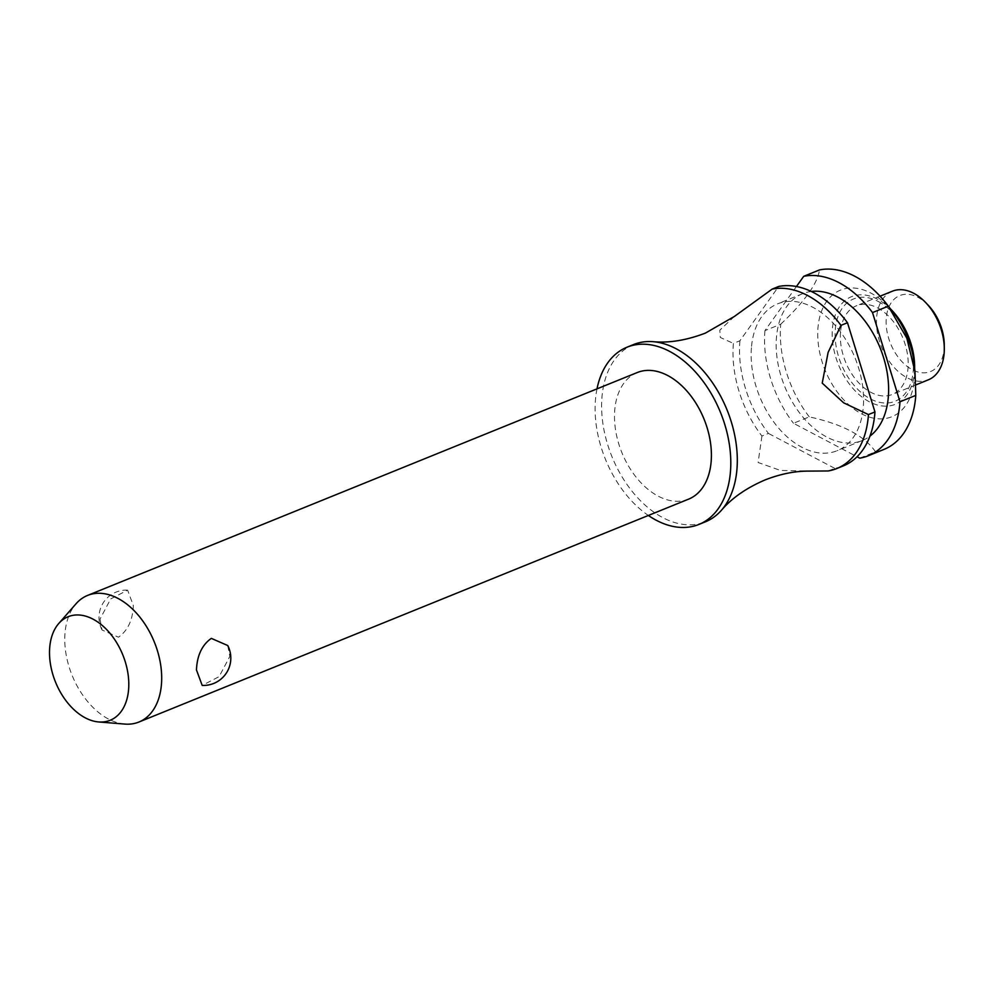 <?xml version="1.0" encoding="UTF-8"?>
<svg xmlns="http://www.w3.org/2000/svg" width="994" height="994" viewBox="0 0 994 994"><rect width="100%" height="100%" fill="white"/><g stroke="black" fill="none" stroke-linecap="round" stroke-linejoin="round"><path stroke-width="0.75" stroke-dasharray="4.97 3.73" d="M633.526 344.558A95.635 62.113 -112.1 0 0 601.929 397.6A95.635 62.113 -112.1 0 0 633.687 493.26A95.635 62.113 -112.1 0 0 705.405 521.813M637.278 372.526A68.313 44.37 -112.1 0 0 614.714 410.41A68.313 44.37 -112.1 0 0 637.39 478.735A68.313 44.37 -112.1 0 0 688.618 499.137M227.75 645.541L229.813 656.438L219.127 676.628L202.192 685.4M124.846 724.079A68.313 44.37 67.9 0 1 64.995 633.315A68.313 44.37 67.9 0 1 76.053 603.743M99.996 619.125L102.059 630.01L118.485 637.191C127.791 630.618 132.736 620.082 133.345 605.594L127.617 590.15L110.682 598.935L99.996 619.125M596.996 388.853A95.635 62.113 -112.1 0 0 595.418 400.247A95.635 62.113 -112.1 0 0 648.336 515.464M811.29 291.453A79.234 51.464 -112.1 0 0 802.618 293.69A79.234 51.464 -112.1 0 0 776.438 337.637A79.234 51.464 -112.1 0 0 802.742 416.896A79.234 51.464 -112.1 0 0 862.171 440.553A79.234 51.464 -112.1 0 0 869.949 436.117M751.414 347.788A79.234 51.464 -112.1 0 0 777.718 427.047A79.234 51.464 -112.1 0 0 837.134 450.704A79.234 51.464 -112.1 0 0 863.314 406.757A79.234 51.464 -112.1 0 0 837.01 327.498A79.234 51.464 -112.1 0 0 777.581 303.841A79.234 51.464 -112.1 0 0 751.414 347.788M859.723 458.172L875.515 451.773A95.635 62.113 -112.1 0 0 884.113 449.35M893.295 312.439A68.313 44.37 -112.1 0 0 887.53 305.817A68.313 44.37 -112.1 0 0 817.95 328.008A68.313 44.37 -112.1 0 0 861.438 413.752A68.313 44.37 -112.1 0 0 914.418 378.838A68.313 44.37 -112.1 0 0 914.654 372.713A68.313 44.37 -112.1 0 0 914.182 363.953M875.515 451.773C864.345 435.72 842.253 424.078 809.265 416.871L793.473 423.27L857.039 456.768M796.442 286.508L764.945 330.617L780.725 324.218A95.635 62.113 -112.1 0 0 780.65 325.137A95.635 62.113 -112.1 0 0 809.265 416.871M892.401 291.192A47.811 31.05 -112.1 0 0 876.609 317.707A47.811 31.05 -112.1 0 0 892.488 365.543A47.811 31.05 -112.1 0 0 928.346 379.82M840.502 332.356A47.811 31.05 -112.1 0 0 856.381 380.18A47.811 31.05 -112.1 0 0 892.239 394.456A47.811 31.05 -112.1 0 0 908.031 367.929A47.811 31.05 -112.1 0 0 892.165 320.105A47.811 31.05 -112.1 0 0 856.306 305.829A47.811 31.05 -112.1 0 0 840.502 332.356M928.247 305.257A40.99 26.614 -112.1 0 0 886.25 318.304A40.99 26.614 -112.1 0 0 912.343 369.743A40.99 26.614 -112.1 0 0 944.126 348.807A40.99 26.614 -112.1 0 0 944.263 344.769M739.909 340.768A95.635 62.113 -112.1 0 0 739.834 341.688A95.635 62.113 -112.1 0 0 768.449 433.421L761.926 436.055A95.635 62.113 67.9 0 1 733.323 344.334A95.635 62.113 67.9 0 1 733.398 343.415L739.909 340.768L778.675 286.471M764.945 330.617A95.635 62.113 -112.1 0 0 764.858 331.536A95.635 62.113 -112.1 0 0 793.473 423.27M828.176 470.97L834.699 468.323A95.635 62.113 -112.1 0 0 843.297 465.9M734.342 316.477L719.793 330.207L720.327 337.475L733.398 343.415M761.926 436.055L758.099 462.496L780.414 470.423L808.967 471.094M780.725 324.218C804.568 301.691 817.49 283.588 819.503 269.921M834.699 468.323L768.449 433.421M891.568 310.004A58.099 37.735 -112.1 0 0 877.453 299.169A58.099 37.735 -112.1 0 0 832.388 328.865A58.099 37.735 -112.1 0 0 869.377 401.8A58.099 37.735 -112.1 0 0 914.443 372.104A58.099 37.735 -112.1 0 0 914.642 366.898M878.112 301.393A55.192 35.846 67.9 0 1 913.25 370.675A55.192 35.846 67.9 0 1 870.433 398.892A55.192 35.846 67.9 0 1 835.295 329.61A55.192 35.846 67.9 0 1 878.112 301.393M862.171 440.553L837.134 450.704M915.809 384.902L892.239 394.456M127.617 590.15A27.323 27.323 0 0 0 102.059 630.01M880.063 296.2L856.306 305.829M890.525 308.91L887.53 305.817M914.654 368.414L914.654 372.713M802.618 293.69L777.581 303.841"/><path stroke-width="1.49" d="M648.336 515.464A95.635 62.113 -112.1 0 0 698.881 524.459L705.405 521.813A95.635 62.113 -112.1 0 0 721.47 510.22A95.635 62.113 -112.1 0 0 736.989 468.77A95.635 62.113 -112.1 0 0 653.145 341.688A95.635 62.113 -112.1 0 0 633.526 344.558L627.015 347.204A95.635 62.113 -112.1 0 0 596.996 388.853M138.899 722.042L688.618 499.137A68.313 44.37 -112.1 0 0 711.182 461.241A68.313 44.37 -112.1 0 0 688.507 392.928A68.313 44.37 -112.1 0 0 637.278 372.526L87.559 595.431A68.313 44.37 67.9 0 1 138.787 615.82A68.313 44.37 67.9 0 1 161.463 684.145A68.313 44.37 67.9 0 1 138.899 722.042A68.313 44.37 67.9 0 1 124.846 724.079L98.654 721.955A55.875 36.293 -112.1 0 0 128.611 689.277A55.875 36.293 -112.1 0 0 104.494 627.462A55.875 36.293 -112.1 0 0 58.745 623.511A55.875 36.293 -112.1 0 0 49.7 647.703A55.875 36.293 -112.1 0 0 98.654 721.955M202.192 685.4L196.464 669.956C197.073 655.468 202.018 644.944 211.324 638.372L227.75 645.541A27.323 27.323 0 0 1 202.192 685.4M698.881 524.459A95.635 62.113 -112.1 0 0 730.478 471.417A95.635 62.113 -112.1 0 0 698.732 375.757A95.635 62.113 -112.1 0 0 627.015 347.204M869.949 436.117A79.234 51.464 -112.1 0 0 888.35 396.606A79.234 51.464 -112.1 0 0 811.29 291.453M857.039 456.768L859.723 458.172A95.635 62.113 -112.1 0 0 868.334 455.749A95.635 62.113 -112.1 0 0 899.918 402.707A95.635 62.113 -112.1 0 0 899.992 401.787L872.508 312.576L888.301 306.177L906.876 338.271L915.002 371.781L915.785 395.388L899.992 401.787M868.334 455.749L884.113 449.35A95.635 62.113 -112.1 0 0 915.71 396.308A95.635 62.113 -112.1 0 0 915.785 395.388M915.809 384.902L928.346 379.82A47.811 31.05 -112.1 0 0 944.138 353.292A47.811 31.05 -112.1 0 0 944.3 348.583A47.811 31.05 -112.1 0 0 925.613 302.487A47.811 31.05 -112.1 0 0 892.401 291.192L880.063 296.2M58.745 623.511L76.053 603.743A68.313 44.37 67.9 0 1 87.559 595.431M847.484 322.727A95.635 62.113 -112.1 0 0 778.675 286.471L772.164 289.105A95.635 62.113 67.9 0 1 840.974 325.361L847.484 322.727L874.956 411.938L868.445 414.573A95.635 62.113 67.9 0 1 868.383 415.504A95.635 62.113 67.9 0 1 836.786 468.547A95.635 62.113 67.9 0 1 828.176 470.97L808.967 471.094C794.852 471.044 780.178 474.014 764.933 479.99C746.395 487.967 731.907 498.044 721.47 510.22M836.786 468.547L843.297 465.9A95.635 62.113 -112.1 0 0 874.894 412.858A95.635 62.113 -112.1 0 0 874.956 411.938M772.164 289.105L734.342 316.477L705.38 333.114C686.519 340.296 669.111 343.154 653.145 341.688M868.445 414.573L843.62 402.806L822.237 383.137L828.101 352.423L840.974 325.361M872.508 312.576A95.635 62.113 -112.1 0 0 803.711 276.32L796.442 286.508M888.301 306.177A95.635 62.113 -112.1 0 0 886.139 303.344A95.635 62.113 -112.1 0 0 819.503 269.921L803.711 276.32M944.3 348.583L944.263 344.769A40.99 26.614 -112.1 0 0 928.247 305.257L925.613 302.487M915.002 371.781L914.182 363.953A68.313 44.37 -112.1 0 0 893.295 312.439L886.139 303.344M891.568 310.004C906.292 326.119 913.995 345.08 914.642 366.898A58.099 37.735 -112.1 0 0 891.568 310.004L890.525 308.91M914.642 366.898L914.654 368.414"/></g></svg>
